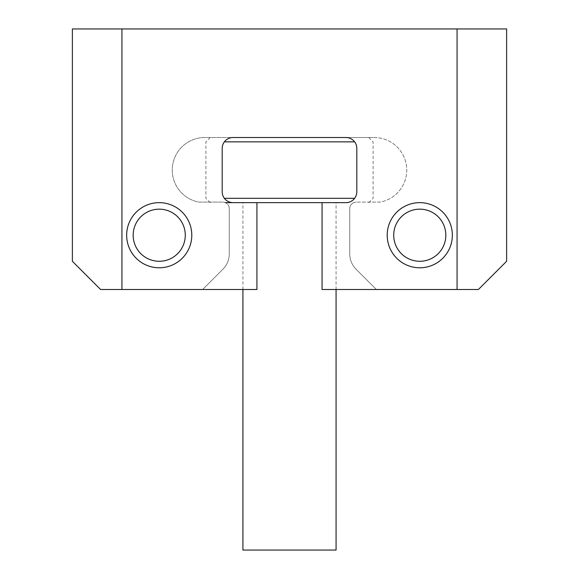<?xml version="1.0" encoding="UTF-8"?>
<svg xmlns="http://www.w3.org/2000/svg" width="579" height="579" viewBox="0 0 579 579"><rect width="100%" height="100%" fill="white"/><g stroke="black" fill="none" stroke-linecap="round" stroke-linejoin="round"><path stroke-width="0.43" stroke-dasharray="2.9 2.17" d="M191.794 235.219A32.569 32.569 0 0 1 159.225 267.788A32.569 32.569 0 0 1 126.656 235.219A32.569 32.569 0 0 0 159.225 267.788A32.569 32.569 0 0 0 191.794 235.219A32.569 32.569 0 0 0 159.225 202.65A32.569 32.569 0 0 0 126.656 235.219A32.569 32.569 0 0 1 159.225 202.65A32.569 32.569 0 0 1 191.794 235.219A32.569 32.569 0 0 1 159.225 267.788A32.569 32.569 0 0 1 126.656 235.219A32.569 32.569 0 0 1 159.225 202.65A32.569 32.569 0 0 1 191.794 235.219A32.569 32.569 0 0 1 159.225 267.788A32.569 32.569 0 0 1 126.656 235.219A32.569 32.569 0 0 1 159.225 202.65A32.569 32.569 0 0 1 191.794 235.219A32.569 32.569 0 0 1 159.225 267.788A32.569 32.569 0 0 1 126.656 235.219A32.569 32.569 0 0 1 159.225 202.65A32.569 32.569 0 0 1 191.794 235.219A32.569 32.569 0 0 1 159.225 267.788A32.569 32.569 0 0 1 126.656 235.219A32.569 32.569 0 0 1 159.225 202.65A32.569 32.569 0 0 1 191.794 235.219A32.569 32.569 0 0 0 159.225 202.65A32.569 32.569 0 0 0 126.656 235.219A32.569 32.569 0 0 0 159.225 267.788A32.569 32.569 0 0 0 191.794 235.219A32.569 32.569 0 0 0 159.225 202.65A32.569 32.569 0 0 0 126.656 235.219A32.569 32.569 0 0 0 159.225 267.788A32.569 32.569 0 0 0 191.794 235.219A32.569 32.569 0 0 1 159.225 267.788A32.569 32.569 0 0 1 126.656 235.219A32.569 32.569 0 0 1 159.225 202.65A32.569 32.569 0 0 1 191.794 235.219A32.569 32.569 0 0 1 159.225 267.788A32.569 32.569 0 0 1 126.656 235.219A32.569 32.569 0 0 1 159.225 202.65A32.569 32.569 0 0 1 191.794 235.219A32.569 32.569 0 0 1 159.225 267.788A32.569 32.569 0 0 1 126.656 235.219A32.569 32.569 0 0 1 159.225 202.65A32.569 32.569 0 0 1 191.794 235.219M387.206 235.219A32.569 32.569 0 0 0 419.775 267.788A32.569 32.569 0 0 0 452.344 235.219A32.569 32.569 0 0 1 419.775 267.788A32.569 32.569 0 0 1 387.206 235.219A32.569 32.569 0 0 1 419.775 202.65A32.569 32.569 0 0 1 452.344 235.219A32.569 32.569 0 0 0 419.775 202.65A32.569 32.569 0 0 0 387.206 235.219A32.569 32.569 0 0 1 419.775 202.65A32.569 32.569 0 0 1 452.344 235.219A32.569 32.569 0 0 1 419.775 267.788A32.569 32.569 0 0 1 387.206 235.219A32.569 32.569 0 0 1 419.775 202.65A32.569 32.569 0 0 1 452.344 235.219A32.569 32.569 0 0 1 419.775 267.788A32.569 32.569 0 0 1 387.206 235.219A32.569 32.569 0 0 1 419.775 202.65A32.569 32.569 0 0 1 452.344 235.219A32.569 32.569 0 0 1 419.775 267.788A32.569 32.569 0 0 1 387.206 235.219A32.569 32.569 0 0 1 419.775 202.65A32.569 32.569 0 0 1 452.344 235.219A32.569 32.569 0 0 1 419.775 267.788A32.569 32.569 0 0 1 387.206 235.219A32.569 32.569 0 0 0 419.775 267.788A32.569 32.569 0 0 0 452.344 235.219A32.569 32.569 0 0 0 419.775 202.65A32.569 32.569 0 0 0 387.206 235.219A32.569 32.569 0 0 0 419.775 267.788A32.569 32.569 0 0 0 452.344 235.219A32.569 32.569 0 0 0 419.775 202.65A32.569 32.569 0 0 0 387.206 235.219A32.569 32.569 0 0 1 419.775 202.65A32.569 32.569 0 0 1 452.344 235.219A32.569 32.569 0 0 1 419.775 267.788A32.569 32.569 0 0 1 387.206 235.219A32.569 32.569 0 0 1 419.775 202.65A32.569 32.569 0 0 1 452.344 235.219A32.569 32.569 0 0 1 419.775 267.788A32.569 32.569 0 0 1 387.206 235.219A32.569 32.569 0 0 1 419.775 202.65A32.569 32.569 0 0 1 452.344 235.219A32.569 32.569 0 0 1 419.775 267.788A32.569 32.569 0 0 1 387.206 235.219M374.179 137.512A32.569 32.569 0 0 1 380.142 202.1L356.259 202.1L380.142 202.1A32.569 32.569 0 0 0 374.179 137.512L204.821 137.512A32.569 32.569 0 0 0 198.858 202.1L222.741 202.1A6.514 6.514 0 0 1 229.255 208.614A6.514 6.514 0 0 0 222.741 202.1L198.858 202.1A32.569 32.569 0 0 1 204.821 137.512L374.179 137.512M100.601 289.5L202.65 289.5L222.893 269.257A21.712 21.712 0 0 0 229.255 253.899L229.255 208.614L229.255 253.899A21.712 21.712 0 0 1 222.893 269.257L202.65 289.5L100.601 289.5L72.375 261.274L100.601 289.5L72.375 261.274L72.375 28.95L72.375 261.274L72.375 28.95L506.625 28.95L506.625 261.274L478.399 289.5L376.35 289.5L356.107 269.257A21.712 21.712 0 0 1 349.745 253.899L349.745 208.614A6.514 6.514 0 0 1 356.259 202.1A6.514 6.514 0 0 0 349.745 208.614L349.745 253.899A21.712 21.712 0 0 0 356.107 269.257L376.35 289.5L478.399 289.5L506.625 261.274L478.399 289.5L322.069 289.5L322.069 202.65L345.952 202.65A10.856 10.856 0 0 0 356.809 191.794L356.809 148.369A10.856 10.856 0 0 0 345.952 137.512L233.048 137.512A10.856 10.856 0 0 0 222.191 148.369L222.191 191.794A10.856 10.856 0 0 0 233.048 202.65L256.931 202.65L256.931 289.5L100.601 289.5L72.375 261.274L72.375 28.95L72.375 261.274L72.375 28.95L506.625 28.95L506.625 261.274L478.399 289.5L322.069 289.5L322.069 202.65L345.952 202.65A10.856 10.856 0 0 0 356.809 191.794L356.809 148.369A10.856 10.856 0 0 0 345.952 137.512L233.048 137.512A10.856 10.856 0 0 0 222.191 148.369L222.191 191.794A10.856 10.856 0 0 0 233.048 202.65L256.931 202.65L256.931 289.5L100.601 289.5L72.375 261.274L100.601 289.5L72.375 261.274L100.601 289.5L256.931 289.5L100.601 289.5L256.931 289.5L100.601 289.5L256.931 289.5L256.931 202.65L256.931 289.5L256.931 202.65L256.931 289.5L256.931 202.65L233.048 202.65A10.856 10.856 0 0 1 222.191 191.794A10.856 10.856 0 0 0 233.048 202.65A10.856 10.856 0 0 1 222.191 191.794A10.856 10.856 0 0 0 233.048 202.65L256.931 202.65L256.931 289.5L100.601 289.5L72.375 261.274L100.601 289.5L72.375 261.274L72.375 28.95L506.625 28.95L506.625 261.274L478.399 289.5L322.069 289.5L322.069 202.65L345.952 202.65A10.856 10.856 0 0 0 356.809 191.794L356.809 148.369L356.809 191.794A10.856 10.856 0 0 1 345.952 202.65A10.856 10.856 0 0 0 356.809 191.794A10.856 10.856 0 0 1 345.952 202.65L322.069 202.65L345.952 202.65L322.069 202.65L322.069 289.5L322.069 202.65L322.069 289.5L478.399 289.5L322.069 289.5L478.399 289.5L506.625 261.274L478.399 289.5L506.625 261.274L506.625 28.95L506.625 261.274L478.399 289.5L506.625 261.274L478.399 289.5L322.069 289.5L478.399 289.5L322.069 289.5L322.069 202.65L322.069 289.5L322.069 202.65L345.952 202.65A10.856 10.856 0 0 0 356.809 191.794L356.809 148.369A10.856 10.856 0 0 0 345.952 137.512L233.048 137.512L345.952 137.512A10.856 10.856 0 0 1 356.809 148.369A10.856 10.856 0 0 0 345.952 137.512L233.048 137.512A10.856 10.856 0 0 0 222.191 148.369L222.191 191.794L222.191 148.369A10.856 10.856 0 0 1 233.048 137.512A10.856 10.856 0 0 0 222.191 148.369L222.191 191.794A10.856 10.856 0 0 0 233.048 202.65L256.931 202.65L256.931 289.5L100.601 289.5M289.5 137.512L368.751 137.512L289.5 137.512M224.363 141.855L354.637 141.855M225.361 202.65L322.069 202.65M354.637 198.308L224.363 198.308M242.927 550.05L336.073 550.05M289.5 202.65L242.927 202.65L289.5 202.65M72.375 28.95L506.625 28.95L506.625 261.274L506.625 28.95L72.375 28.95L506.625 28.95L72.375 28.95L506.625 28.95L72.375 28.95L72.375 261.274L72.375 28.95L506.625 28.95L506.625 261.274L506.625 28.95L72.375 28.95M222.191 191.794A10.856 10.856 0 0 0 233.048 202.65M345.952 202.65A10.856 10.856 0 0 0 356.809 191.794M159.225 209.164A26.055 26.055 0 0 1 185.28 235.219A26.055 26.055 0 0 1 159.225 261.274A26.055 26.055 0 0 1 133.17 235.219A26.055 26.055 0 0 1 159.225 209.164M159.225 267.788A32.569 32.569 0 0 0 191.794 235.219A32.569 32.569 0 0 0 159.225 202.65A32.569 32.569 0 0 0 126.656 235.219A32.569 32.569 0 0 0 159.225 267.788M419.775 209.164A26.055 26.055 0 0 1 445.83 235.219A26.055 26.055 0 0 1 419.775 261.274A26.055 26.055 0 0 1 393.72 235.219A26.055 26.055 0 0 1 419.775 209.164M419.775 267.788A32.569 32.569 0 0 0 452.344 235.219A32.569 32.569 0 0 0 419.775 202.65A32.569 32.569 0 0 0 387.206 235.219A32.569 32.569 0 0 0 419.775 267.788M368.751 137.512L373.093 141.855L373.093 198.308L368.751 202.65M336.073 289.5L336.073 202.65M210.249 202.65L205.907 198.308L205.907 141.855L210.249 137.512M242.927 289.5L242.927 202.65"/><path stroke-width="0.87" d="M354.637 141.855L224.363 141.855M72.375 28.95L72.375 261.274L72.375 28.95L121.93 28.95L121.93 289.5L256.931 289.5L256.931 202.65L233.048 202.65A10.856 10.856 0 0 1 222.191 191.794L222.191 148.369A10.856 10.856 0 0 1 233.048 137.512A10.856 10.856 0 0 0 222.191 148.369A10.856 10.856 0 0 1 233.048 137.512A10.856 10.856 0 0 0 222.191 148.369A10.856 10.856 0 0 1 233.048 137.512L345.952 137.512A10.856 10.856 0 0 1 356.809 148.369A10.856 10.856 0 0 0 345.952 137.512A10.856 10.856 0 0 1 356.809 148.369A10.856 10.856 0 0 0 345.952 137.512A10.856 10.856 0 0 1 356.809 148.369L356.809 191.794A10.856 10.856 0 0 1 345.952 202.65L225.361 202.65M224.363 198.308L354.637 198.308M336.073 289.5L336.073 550.05L242.927 550.05L242.927 289.5M506.625 261.274L506.625 28.95L506.625 261.274L478.399 289.5L457.07 289.5L457.07 28.95L121.93 28.95M191.794 235.219A32.569 32.569 0 0 1 159.225 267.788A32.569 32.569 0 0 1 126.656 235.219A32.569 32.569 0 0 1 159.225 202.65A32.569 32.569 0 0 1 191.794 235.219M452.344 235.219A32.569 32.569 0 0 1 419.775 267.788A32.569 32.569 0 0 1 387.206 235.219A32.569 32.569 0 0 1 419.775 202.65A32.569 32.569 0 0 1 452.344 235.219M322.069 202.65L322.069 289.5L457.07 289.5M356.809 191.794A10.856 10.856 0 0 1 345.952 202.65M233.048 202.65A10.856 10.856 0 0 1 222.191 191.794M121.93 289.5L100.601 289.5L72.375 261.274M457.07 28.95L506.625 28.95M159.225 261.274A26.055 26.055 0 0 0 185.28 235.219A26.055 26.055 0 0 0 159.225 209.164A26.055 26.055 0 0 0 133.17 235.219A26.055 26.055 0 0 0 159.225 261.274M159.225 202.65A32.569 32.569 0 0 1 191.794 235.219A32.569 32.569 0 0 1 159.225 267.788A32.569 32.569 0 0 1 126.656 235.219A32.569 32.569 0 0 1 159.225 202.65M419.775 261.274A26.055 26.055 0 0 0 445.83 235.219A26.055 26.055 0 0 0 419.775 209.164A26.055 26.055 0 0 0 393.72 235.219A26.055 26.055 0 0 0 419.775 261.274M419.775 202.65A32.569 32.569 0 0 1 452.344 235.219A32.569 32.569 0 0 1 419.775 267.788A32.569 32.569 0 0 1 387.206 235.219A32.569 32.569 0 0 1 419.775 202.65"/></g></svg>
